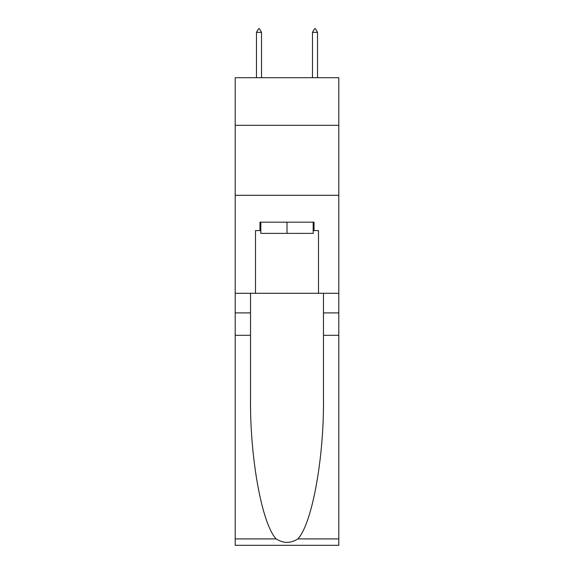 <?xml version="1.0" encoding="UTF-8"?>
<svg xmlns="http://www.w3.org/2000/svg" width="574" height="574" viewBox="0 0 574 574"><rect width="100%" height="100%" fill="white"/><g stroke="black" fill="none" stroke-linecap="round" stroke-linejoin="round"><path stroke-width="0.86" d="M338.803 125.297L338.803 77.698L235.197 77.698L235.197 125.297L338.803 125.297L338.803 293.3L318.498 293.3L318.498 230.583L314.021 230.583L314.021 222.181L259.979 222.181L259.979 230.583L260.818 230.583M235.197 335.302L250.529 335.302L250.529 397.732C249.783 457.406 261.895 524.069 276.166 538.914C283.384 543.521 290.602 543.521 297.834 538.914L338.803 538.914L338.803 545.3L235.197 545.3L235.197 125.297M313.182 222.181L313.182 233.381L260.818 233.381L260.818 222.181M287 222.181L287 233.381M297.834 538.914C312.105 524.069 324.217 457.406 323.471 397.732L323.471 293.3M323.471 335.302L338.803 335.302L338.803 293.3M250.529 293.3L250.529 335.302M338.803 538.914L338.803 335.302M235.197 293.3L255.502 293.3L255.502 230.583L259.979 230.583M235.197 195.303L338.803 195.303M255.502 293.3L318.498 293.3M313.182 230.583L314.021 230.583M261.522 32.338L259.419 28.7L258.58 28.7L256.478 32.338L261.522 32.338L261.522 77.698M256.478 32.338L256.478 77.698M314.581 28.7L315.42 28.7L317.522 32.338L312.478 32.338L314.581 28.7M317.522 77.698L317.522 32.338M312.478 77.698L312.478 32.338M323.471 312.902L338.803 312.902M250.529 312.902L235.197 312.902M235.197 538.914L276.166 538.914"/></g></svg>
